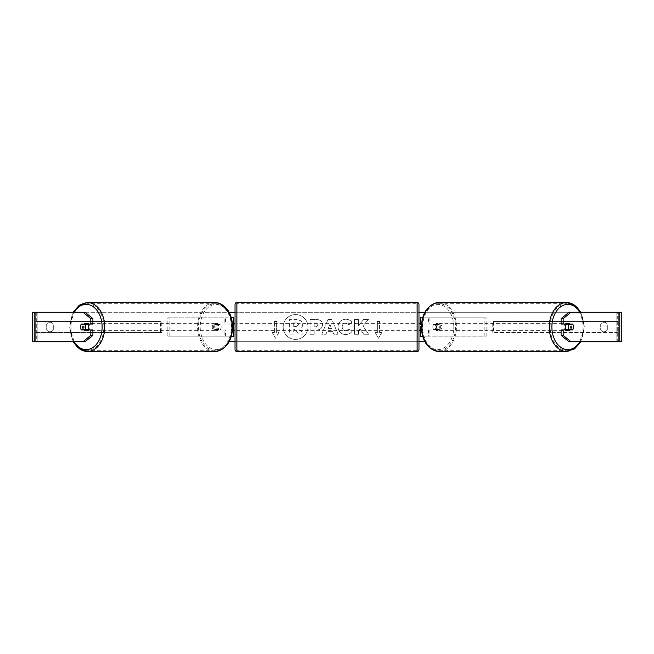 <?xml version="1.0" encoding="UTF-8"?>
<svg xmlns="http://www.w3.org/2000/svg" width="654" height="654" viewBox="0 0 654 654"><rect width="100%" height="100%" fill="white"/><g stroke="black" fill="none" stroke-linecap="round" stroke-linejoin="round"><path stroke-width="0.49" stroke-dasharray="3.27 2.45" d="M169.133 336.197L169.133 317.803L167.833 317.803L167.833 336.197L231.72 336.197L231.72 324.057L216.973 324.057A3.679 2.6 -90 0 0 215.934 327A3.679 2.6 -90 0 0 216.973 329.943L232.603 329.943M232.603 324.057L215.673 324.057A3.679 2.6 -90 0 0 214.635 327A3.679 2.6 -90 0 0 215.673 329.943M167.833 317.803L231.434 317.803M167.833 336.197L231.434 336.197M216.973 329.943L225.442 329.943L225.442 336.197L224.142 336.197L224.142 329.943M233.56 317.803L233.56 336.197L231.72 336.197L231.72 317.803L233.56 317.803L224.142 317.803L224.142 324.057M233.56 324.057L231.72 324.057L231.72 317.803M233.56 336.197L231.72 336.197M233.56 329.575L233.56 324.425M169.133 317.803L225.442 317.803L225.442 324.057M225.442 329.943L233.56 329.943M216.973 324.057L215.673 324.057M437.027 324.057A3.679 2.6 -90 0 1 438.066 327A3.679 2.6 -90 0 1 437.027 329.943L422.28 329.943L422.28 324.057L438.327 324.057A3.679 2.6 -90 0 1 439.365 327A3.679 2.6 -90 0 1 438.327 329.943L421.397 329.943M421.397 324.057L438.327 324.057M429.858 329.943L429.858 336.197L428.558 336.197L486.167 336.197L422.566 336.197M486.167 336.197L486.167 317.803L422.566 317.803M428.558 329.943L428.558 336.197L420.44 336.197L422.28 336.197L422.28 317.803L420.44 317.803L429.858 317.803L429.858 324.057M420.44 324.057L422.28 324.057L422.28 317.803M422.28 336.197L422.28 329.943L420.44 329.943M420.44 336.197L420.44 317.803M420.44 329.575L420.44 324.425M484.867 336.197L484.867 317.803L486.167 317.803M484.867 317.803L428.558 317.803L428.558 324.057M437.027 329.943L438.327 329.943M566.307 324.057A3.679 2.6 -90 0 1 567.868 323.321A3.679 2.6 -90 0 1 570.468 327A3.679 2.6 -90 0 1 567.868 330.679A3.679 2.6 -90 0 1 566.307 329.943M567.092 324.057A3.679 2.6 -90 0 1 568.653 323.321A3.679 2.6 -90 0 1 570.214 324.057M572.847 324.425L566.789 324.425M566.789 329.575L572.847 329.575M570.214 329.943A3.679 2.6 -90 0 1 568.653 330.679A3.679 2.6 -90 0 1 567.092 329.943M440.412 327A3.679 2.6 -90 0 1 437.804 330.679A3.679 2.6 -90 0 1 435.204 327A3.679 2.6 -90 0 1 437.804 323.321A3.679 2.6 -90 0 1 440.412 327M432.866 327A3.679 2.6 -90 0 1 433.61 324.425L435.172 324.425A3.679 2.6 -90 0 1 437.027 323.321A3.679 2.6 -90 0 1 438.883 324.425L437.322 324.425A3.679 2.6 -90 0 1 438.066 327A3.679 2.6 -90 0 1 437.322 329.575L438.883 329.575A3.679 2.6 -90 0 1 437.027 330.679A3.679 2.6 -90 0 1 435.172 329.575L433.61 329.575A3.679 2.6 -90 0 1 432.866 327M437.322 324.425L433.61 324.425M433.61 329.575L437.322 329.575M435.172 324.425L438.883 324.425M438.883 329.575L435.172 329.575M436.504 327A3.679 2.6 -90 0 1 439.104 323.321A3.679 2.6 -90 0 1 441.712 327A3.679 2.6 -90 0 1 439.104 330.679A3.679 2.6 -90 0 1 436.504 327M563.969 327A3.679 2.6 -90 0 1 566.568 323.321A3.679 2.6 -90 0 1 569.168 327A3.679 2.6 -90 0 1 566.568 330.679A3.679 2.6 -90 0 1 563.969 327M550.104 327A23.282 16.464 -90 0 1 566.568 303.718A23.282 16.464 -90 0 1 583.033 327A23.282 16.464 -90 0 1 566.568 350.282A23.282 16.464 -90 0 1 550.104 327M455.576 327A23.282 16.464 -90 0 1 439.104 350.291A23.282 16.464 -90 0 1 422.639 327A23.282 16.464 -90 0 1 439.104 303.709A23.282 16.464 -90 0 1 455.576 327M295.583 314.59A12.41 12.41 0 0 0 283.174 327A12.41 12.41 0 0 0 295.583 339.41A12.41 12.41 0 0 0 307.993 327A12.41 12.41 0 0 0 295.583 314.59A12.41 12.41 0 0 0 283.174 327A12.41 12.41 0 0 0 295.583 339.41A12.41 12.41 0 0 0 307.993 327A12.41 12.41 0 0 0 295.583 314.59M34.212 341.715L37.85 341.715L32.7 341.715L35.643 341.715L32.7 341.715L32.7 312.285L229.17 312.285M235.031 312.285L418.969 312.285M424.83 312.285L621.3 312.285L618.357 312.285L621.3 312.285L621.3 341.715L616.15 341.715L619.788 341.715M424.83 341.715L229.17 341.715M235.031 341.715L418.969 341.715M362.872 325.856L368.439 319.528L363.608 319.528L358.539 325.496L358.539 319.528L354.46 319.528L354.46 334.243L358.539 334.243L358.539 330.433L360.035 328.774L363.73 334.243L368.635 334.243L362.872 325.856L368.439 319.528L363.608 319.528L358.539 325.496L358.539 319.528L354.46 319.528L354.46 334.243L358.539 334.243L358.539 330.433L360.035 328.774L363.73 334.243L368.635 334.243L362.872 325.856M332.698 331.627L327 331.627L325.962 334.243L321.752 334.243L327.981 319.512L331.889 319.512L338.11 334.243L333.769 334.243L332.698 331.627L327 331.627L325.962 334.243L321.752 334.243L327.981 319.512L331.889 319.512L338.11 334.243L333.769 334.243L332.698 331.627M53.301 329.706A3.679 3.679 0 0 1 46.679 329.706L46.679 324.294A3.679 3.679 0 0 1 53.301 324.294L53.301 329.706A3.679 3.679 0 0 1 46.679 329.706L46.679 324.294A3.679 3.679 0 0 1 53.301 324.294L53.301 329.706M607.321 329.706L607.321 324.294A3.679 3.679 0 0 0 600.699 324.294L600.699 329.706A3.679 3.679 0 0 0 607.321 329.706L607.321 324.294A3.679 3.679 0 0 0 600.699 324.294L600.699 329.706A3.679 3.679 0 0 0 607.321 329.706M381.813 332.518L378.502 338.249L375.192 332.518L377.399 332.518L377.399 321.482L379.606 321.482L377.399 321.482L377.399 332.518L375.192 332.518L378.502 338.249L381.813 332.518L379.606 332.518L379.606 321.482L379.606 332.518L381.813 332.518M274.394 332.518L272.187 332.518L275.498 338.249L278.808 332.518L276.601 332.518L276.601 321.482L274.394 321.482L276.601 321.482L276.601 332.518L278.808 332.518L275.498 338.249L272.187 332.518L274.394 332.518L274.394 321.482L274.394 332.518M322.496 324.695L322.496 324.736C322.218 328.234 320.108 330 316.168 330.033L314.149 330.033L314.149 334.243L310.07 334.243L310.07 319.528L316.381 319.528C320.28 319.618 322.316 321.343 322.496 324.695L322.496 324.736C322.218 328.234 320.108 330 316.168 330.033L314.149 330.033L314.149 334.243L310.07 334.243L310.07 319.528L316.381 319.528C320.28 319.618 322.316 321.343 322.496 324.695M352.089 331.21C350.855 333.278 348.68 334.382 345.574 334.537C340.947 334.194 338.412 331.66 337.987 326.926L337.987 326.886C338.347 322.185 340.93 319.634 345.745 319.234C348.672 319.348 350.757 320.37 351.983 322.299L348.917 324.678L345.704 322.953C343.497 323.174 342.328 324.474 342.189 326.837L342.189 326.886C342.328 329.297 343.497 330.605 345.704 330.81L349.023 329.027L352.089 331.21C350.855 333.278 348.68 334.382 345.574 334.537C340.947 334.194 338.412 331.66 337.987 326.926L337.987 326.886C338.347 322.185 340.93 319.634 345.745 319.234C348.672 319.348 350.757 320.37 351.983 322.299L348.917 324.678L345.704 322.953C343.497 323.174 342.328 324.474 342.189 326.837L342.189 326.886C342.328 329.297 343.497 330.605 345.704 330.81L349.023 329.027L352.089 331.21M85.094 312.285L568.906 312.285M85.094 341.715L36.289 341.715L36.289 312.285L34.212 312.285M619.788 312.285L617.711 312.285L617.711 341.715L568.906 341.715M570.77 329.575A3.679 2.6 90 0 0 570.77 324.425M572.552 324.057L561.107 324.057M561.107 329.943L572.552 329.943M618.357 341.715L618.357 312.285L618.357 341.715M35.643 341.715L35.643 312.285L35.643 341.715M81.448 324.057L92.893 324.057M83.23 329.575A3.679 2.6 90 0 1 82.486 327A3.679 2.6 90 0 1 83.23 324.425M92.893 329.943L81.448 329.943M302.704 324.4L302.704 324.449C302.606 326.689 301.592 328.202 299.671 328.978L303.186 334.112L298.469 334.112L295.494 329.649L293.703 329.649L293.703 334.112L289.616 334.112L289.616 319.373L296.589 319.373L301.396 320.967L302.704 324.449C302.606 326.689 301.592 328.202 299.671 328.978L303.186 334.112L298.469 334.112L295.494 329.649L293.703 329.649L293.703 334.112L289.616 334.112L289.616 319.373L296.589 319.373L301.396 320.967L302.704 324.4M328.251 328.471L331.529 328.471L329.902 324.319L328.251 328.471L331.529 328.471L329.902 324.319L328.251 328.471M318.416 324.883L316.062 322.953L314.149 322.953L314.149 326.837L316.086 326.837L318.416 324.924L316.062 322.953L314.149 322.953L314.149 326.837L316.086 326.837L318.416 324.883M298.592 324.703L296.385 322.904L293.703 322.904L293.703 326.444L296.401 326.444L298.592 324.703L296.385 322.904L293.703 322.904L293.703 326.444L296.401 326.444L298.592 324.703M87.693 324.057A3.679 2.6 -90 0 0 86.132 323.321A3.679 2.6 -90 0 0 83.532 327A3.679 2.6 -90 0 0 86.132 330.679A3.679 2.6 -90 0 0 87.693 329.943M83.786 329.943A3.679 2.6 -90 0 0 85.347 330.679A3.679 2.6 -90 0 0 86.908 329.943M87.211 329.575L81.153 329.575M81.153 324.425L87.211 324.425M86.908 324.057A3.679 2.6 -90 0 0 85.347 323.321A3.679 2.6 -90 0 0 83.786 324.057M213.588 327A3.679 2.6 -90 0 0 216.196 330.679A3.679 2.6 -90 0 0 218.796 327A3.679 2.6 -90 0 0 216.196 323.321A3.679 2.6 -90 0 0 213.588 327M220.39 329.575A3.679 2.6 -90 0 0 221.134 327A3.679 2.6 -90 0 0 220.39 324.425L218.828 324.425A3.679 2.6 -90 0 0 216.973 323.321A3.679 2.6 -90 0 0 215.117 324.425L216.678 324.425A3.679 2.6 -90 0 0 215.934 327A3.679 2.6 -90 0 0 216.678 329.575L215.117 329.575A3.679 2.6 -90 0 0 216.973 330.679A3.679 2.6 -90 0 0 218.828 329.575L216.678 329.575M216.678 324.425L220.39 324.425M218.828 324.425L215.117 324.425M215.117 329.575L218.828 329.575M212.288 327A3.679 2.6 -90 0 0 214.896 330.679A3.679 2.6 -90 0 0 217.496 327A3.679 2.6 -90 0 0 214.896 323.321A3.679 2.6 -90 0 0 212.288 327M84.832 327A3.679 2.6 -90 0 0 87.432 330.679A3.679 2.6 -90 0 0 90.031 327A3.679 2.6 -90 0 0 87.432 323.321A3.679 2.6 -90 0 0 84.832 327M103.896 327A23.282 16.464 -90 0 0 87.432 303.718A23.282 16.464 -90 0 0 70.967 327A23.282 16.464 -90 0 0 87.432 350.282A23.282 16.464 -90 0 0 103.896 327M231.361 327A23.282 16.464 -90 0 0 214.896 303.709A23.282 16.464 -90 0 0 198.424 327A23.282 16.464 -90 0 0 214.896 350.291A23.282 16.464 -90 0 0 231.361 327M418.969 349.62L418.969 304.38M418.969 330.679L418.969 323.321L418.969 330.679M420.072 330.679L420.072 329.575L422.28 329.575L422.28 324.425L422.28 329.575L421.372 329.575M421.372 324.425L420.072 324.425L420.072 323.321M235.031 304.38L235.031 349.62M235.031 330.679L235.031 323.321L235.031 330.679M232.628 324.425L231.72 324.425L231.72 329.575L231.72 324.425L233.928 324.425L233.928 323.321M233.928 330.679L233.928 329.575L232.628 329.575M417.129 323.321L417.129 330.679L417.129 323.321L236.871 323.321L236.871 330.679L236.871 323.321M417.129 330.679L236.871 330.679M236.871 303.718L236.871 350.282L236.871 303.718L417.129 303.718L417.129 350.282L236.871 350.282M417.129 350.282L417.129 303.718M35.643 332.518L35.643 321.482L160.475 321.482L160.475 332.518L35.643 332.518L36.967 332.518L36.967 321.482L160.475 321.482M36.967 332.518L161.791 332.518L161.791 321.482M161.791 332.518L160.475 332.518M35.643 321.482L36.967 321.482M618.357 321.482L618.357 332.518L493.525 332.518L493.525 321.482L618.357 321.482L493.525 321.482M618.357 332.518L493.525 332.518M492.209 332.518L492.209 321.482M617.033 332.518L617.033 321.482M580.024 312.285A22.62 15.998 -90 0 1 583.867 327A24.46 17.298 90 0 0 580.392 312.285M439.104 302.532A24.46 17.298 -90 0 1 456.402 327A24.46 17.298 -90 0 1 439.104 351.468M453.802 327A22.62 15.998 90 0 0 437.804 304.372A22.62 15.998 90 0 0 421.805 327A22.62 15.998 90 0 0 437.804 349.628A22.62 15.998 90 0 0 453.802 327M566.568 351.46A24.46 17.298 90 0 0 583.867 327A22.62 15.998 -90 0 1 580.024 341.715M37.85 341.715L37.85 312.285L37.85 341.715M616.15 341.715L616.15 312.285L616.15 341.715M73.608 341.715A24.46 17.298 90 0 1 70.133 327A22.62 15.998 -90 0 0 73.976 341.715M214.896 302.532A24.46 17.298 -90 0 0 197.598 327A24.46 17.298 -90 0 0 214.896 351.468M232.195 327A22.62 15.998 90 0 1 216.196 349.628A22.62 15.998 90 0 1 200.198 327A22.62 15.998 90 0 1 221.387 305.598M73.976 312.285A22.62 15.998 -90 0 0 70.133 327A24.46 17.298 90 0 1 87.432 302.54M417.129 302.54L417.129 351.46M236.871 351.46L236.871 302.54M580.842 312.285L584.406 327L580.842 341.715M567.868 323.321L568.653 323.321M567.868 330.679L568.653 330.679M437.804 323.321L437.027 323.321M437.027 330.679L437.804 330.679M439.104 323.321L566.568 323.321M439.104 330.679L566.568 330.679M439.104 350.282L566.568 350.291M439.104 303.718L566.568 303.709M73.158 341.715L69.594 327L73.158 312.285M86.132 330.679L85.347 330.679M86.132 323.321L85.347 323.321M216.196 330.679L216.973 330.679M216.973 323.321L216.196 323.321M214.896 330.679L87.432 330.679M214.896 323.321L87.432 323.321M214.896 303.718L87.432 303.709M214.896 350.282L87.432 350.291"/><path stroke-width="0.98" d="M233.56 324.425L232.603 324.057M233.56 324.057L233.56 317.803L231.434 317.803M231.434 336.197L233.56 336.197L233.56 329.575M232.603 329.943L233.56 329.943M422.566 317.803L420.44 317.803L420.44 324.057L421.397 324.057M422.566 336.197L420.44 336.197L420.44 329.575M421.397 329.943L420.44 329.943M566.307 329.943A3.679 2.6 -90 0 1 565.269 327A3.679 2.6 -90 0 1 566.307 324.057M568.391 327A3.679 2.6 -90 0 1 569.135 324.425L572.847 324.425A3.679 2.6 -90 0 1 573.591 327A3.679 2.6 -90 0 1 572.847 329.575L569.135 329.575A3.679 2.6 -90 0 1 568.391 327M567.092 324.057A3.679 2.6 -90 0 0 566.789 324.425L569.135 324.425M567.092 329.943A3.679 2.6 -90 0 1 566.789 329.575L569.135 329.575M229.17 312.285L235.031 312.285M418.969 312.285L424.83 312.285M229.17 341.715L235.031 341.715M418.969 341.715L424.83 341.715M34.212 312.285L32.7 312.285L32.7 341.715L34.212 341.715L34.212 312.285L85.094 312.285L92.893 318.653L90.816 318.653L83.009 312.285M83.009 341.715L90.816 335.347L92.893 335.347L85.094 341.715L34.212 341.715M619.788 341.715L619.788 312.285L621.3 312.285L621.3 341.715L568.906 341.715L561.107 335.347L561.107 329.943L563.184 329.943L563.184 335.347L570.991 341.715M568.906 312.285L570.991 312.285L563.184 318.653L561.107 318.653L568.906 312.285M619.788 312.285L570.991 312.285M561.107 318.653L561.107 324.057L563.184 324.057L563.184 318.653M563.184 324.057L572.552 324.057A3.679 2.6 -90 0 1 572.552 329.943L563.184 329.943M561.107 335.347L563.184 335.347M92.893 335.347L92.893 329.943L90.816 329.943L90.816 335.347M90.816 318.653L90.816 324.057L92.893 324.057L92.893 318.653M90.816 324.057L81.448 324.057A3.679 2.6 -90 0 0 80.409 327A3.679 2.6 -90 0 0 81.448 329.943L90.816 329.943M87.693 329.943A3.679 2.6 -90 0 0 88.731 327A3.679 2.6 -90 0 0 87.693 324.057M84.865 329.575A3.679 2.6 -90 0 0 85.609 327A3.679 2.6 -90 0 0 84.865 324.425L81.153 324.425A3.679 2.6 -90 0 0 80.409 327A3.679 2.6 -90 0 0 81.153 329.575L87.211 329.575A3.679 2.6 -90 0 1 86.908 329.943M84.865 324.425L87.211 324.425A3.679 2.6 -90 0 0 86.908 324.057M236.871 302.54A1.839 1.839 0 0 0 235.031 304.38L235.031 349.62A1.839 1.839 0 0 0 236.871 351.46L417.129 351.46A1.839 1.839 0 0 0 418.969 349.62L418.969 304.38A1.839 1.839 0 0 0 417.129 302.54L236.871 302.54L236.871 351.46M421.372 324.425L420.072 324.425L420.072 323.321L418.969 323.321M421.372 329.575L420.072 329.575L420.072 330.679L418.969 330.679M235.031 323.321L233.928 323.321L233.928 324.425L232.628 324.425M232.628 329.575L233.928 329.575L233.928 330.679L235.031 330.679M580.392 312.285A24.46 17.298 90 0 0 566.568 302.54A24.46 17.298 90 0 0 549.27 327A24.46 17.298 90 0 0 566.568 351.46L574.629 348.844L580.842 341.715M580.024 341.715A22.62 15.998 -90 0 1 562.326 348.222A22.62 15.998 -90 0 1 551.87 327A22.62 15.998 -90 0 1 562.326 305.778A22.62 15.998 -90 0 1 580.024 312.285M439.104 351.468A24.46 17.298 -90 0 1 421.805 327A24.46 17.298 -90 0 1 439.104 302.532M87.432 302.54A24.46 17.298 90 0 1 104.73 327A24.46 17.298 90 0 1 87.432 351.46A24.46 17.298 90 0 1 73.608 341.715M73.976 341.715A22.62 15.998 -90 0 0 91.674 348.222A22.62 15.998 -90 0 0 102.13 327A22.62 15.998 -90 0 0 91.674 305.778A22.62 15.998 -90 0 0 73.976 312.285M214.896 351.468A24.46 17.298 -90 0 0 232.195 327A24.46 17.298 -90 0 0 214.896 302.532C225.892 304.143 231.835 312.301 232.734 327C231.835 341.699 225.892 349.857 214.896 351.468M221.387 305.598A22.62 15.998 90 0 1 232.195 327M417.129 351.46L417.129 302.54M566.568 302.54L574.629 305.156L580.842 312.285M566.568 351.468L439.104 351.46C428.108 349.857 422.165 341.699 421.266 327C422.165 312.301 428.108 304.143 439.104 302.54L566.568 302.532M214.896 351.46L87.432 351.468L79.371 348.844L73.158 341.715M214.896 302.54L87.432 302.532L79.371 305.156L73.158 312.285"/></g></svg>
